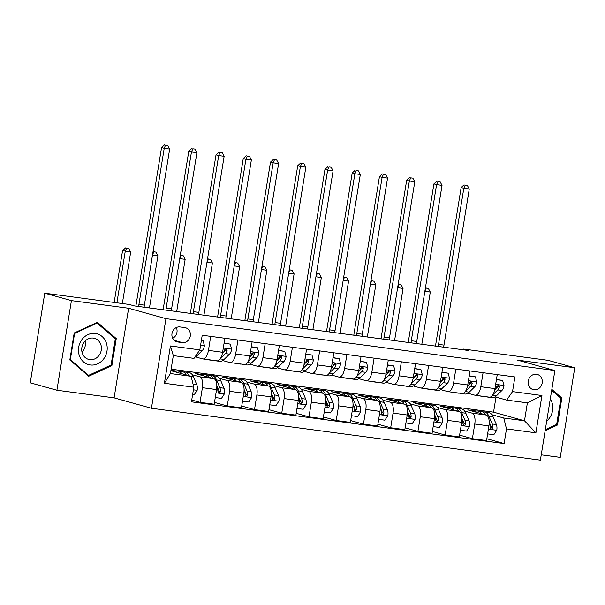 <?xml version="1.0" encoding="UTF-8"?>
<svg xmlns="http://www.w3.org/2000/svg" width="605" height="605" viewBox="0 0 605 605"><rect width="100%" height="100%" fill="white"/><g stroke="black" fill="none" stroke-linecap="round" stroke-linejoin="round"><path stroke-width="0.91" d="M536.476 374.261A7.865 7.018 105.6 0 0 528.339 380.605A7.865 7.018 105.6 0 0 533.111 389.59A7.865 7.018 105.6 0 0 533.965 389.764A7.865 7.018 105.6 0 0 542.095 383.419A7.865 7.018 105.6 0 0 537.323 374.435A7.865 7.018 105.6 0 0 536.476 374.261M541.225 454.847L560.238 457.38L574.75 367.764L548.085 360.338L463.657 349.077L463.528 349.834M151.439 408.262L540.371 460.148L554.883 370.532L165.951 318.646L151.439 408.262L114.111 397.863L128.623 308.248L71.428 300.617L56.915 390.233L114.111 397.863M56.915 390.233L30.25 382.814L44.762 293.198L71.428 300.617M44.762 293.198L129.198 304.459L134.529 305.941L468.988 350.56L463.657 349.077M177.537 341.961L182.332 342.604A7.615 6.799 105.6 0 0 190.212 336.463A7.615 6.799 105.6 0 0 185.591 327.759A7.615 6.799 105.6 0 0 184.759 327.585L179.972 326.95A7.615 6.799 105.6 0 0 172.085 333.09A7.615 6.799 105.6 0 0 176.705 341.795A7.615 6.799 105.6 0 0 177.537 341.961L175.911 341.515M193.804 387.192L164.394 383.267L170.436 345.969L199.847 349.887L194.016 358.387L173.31 355.627L170.413 373.55L191.112 376.31L193.804 387.192L191.437 401.841L504.101 443.556L486.844 438.746M171.124 369.163L493.551 412.171L524.482 420.785L527.379 402.862L506.68 400.102L512.518 391.601L514.893 376.945L202.221 335.238L199.847 349.887M512.518 391.601L541.929 395.526L535.894 432.825L506.476 428.9L504.101 443.556M574.75 367.764L517.555 360.134L554.883 370.532M128.623 308.248L165.951 318.646M506.68 400.102L495.094 396.872M483.07 372.703L480.801 386.724A9.831 4.394 97.6 0 1 475.235 395.277A9.831 4.394 97.6 0 1 474.963 395.224L467.862 393.242M455.837 369.073L453.568 383.086A9.831 4.394 97.6 0 1 448.002 391.647A9.831 4.394 97.6 0 1 447.73 391.586L440.621 389.612M428.597 365.435L426.328 379.456A9.831 4.394 97.6 0 1 420.762 388.009A9.831 4.394 97.6 0 1 420.498 387.956L413.389 385.975M401.365 361.805L399.096 375.818A9.831 4.394 97.6 0 1 393.53 384.379A9.831 4.394 97.6 0 1 393.258 384.319L386.149 382.345M374.124 358.168L371.856 372.188A9.831 4.394 97.6 0 1 366.29 380.742A9.831 4.394 97.6 0 1 366.025 380.689L358.916 378.707M346.892 354.538L344.623 368.551A9.831 4.394 97.6 0 1 339.057 377.112A9.831 4.394 97.6 0 1 338.785 377.051L331.676 375.077M319.659 350.9L317.383 364.921A9.831 4.394 97.6 0 1 311.817 373.474A9.831 4.394 97.6 0 1 311.552 373.421L304.444 371.44M292.419 347.27L290.15 361.291A9.831 4.394 97.6 0 1 284.584 369.844A9.831 4.394 97.6 0 1 284.312 369.784L277.211 367.81M265.187 343.64L262.91 357.653A9.831 4.394 97.6 0 1 257.344 366.207A9.831 4.394 97.6 0 1 257.08 366.154L249.971 364.172M237.946 340.002L235.678 354.023A9.831 4.394 97.6 0 1 230.112 362.577A9.831 4.394 97.6 0 1 229.84 362.524L222.738 360.542M210.714 336.372L208.445 350.386A9.831 4.394 97.6 0 1 202.879 358.939A9.831 4.394 97.6 0 1 202.607 358.886L195.498 356.905M493.551 412.171L495.987 397.122M170.875 370.676L191.112 376.31M170.935 370.298L176.834 371.084M192.277 374.745L199.703 376.809A9.831 4.394 97.6 0 1 202.403 387.684L200.028 402.34L191.725 400.026M204.066 374.714L195.415 373.565L213.868 378.7A9.831 4.394 97.6 0 1 216.56 389.575L214.193 404.231L200.028 402.34M219.517 378.375L226.943 380.447A9.831 4.394 97.6 0 1 229.635 391.322L227.261 405.97L214.488 402.416M231.307 378.352L222.648 377.195L241.1 382.33A9.831 4.394 97.6 0 1 243.8 393.212L241.425 407.861L227.261 405.97M246.749 382.012L254.176 384.077A9.831 4.394 97.6 0 1 256.875 394.952L254.501 409.608L241.72 406.046M258.539 381.982L249.888 380.825L268.34 385.967A9.831 4.394 97.6 0 1 271.032 396.842L268.665 411.498L254.501 409.608M273.989 385.642L281.408 387.707A9.831 4.394 97.6 0 1 284.108 398.589L281.733 413.238L268.953 409.683M285.779 385.619L277.12 384.462L295.573 389.597A9.831 4.394 97.6 0 1 298.273 400.472L295.898 415.128L281.733 413.238M301.222 389.28L308.648 391.344A9.831 4.394 97.6 0 1 311.348 402.219L308.974 416.875L296.193 413.313M313.012 389.249L304.36 388.092L322.813 393.235A9.831 4.394 97.6 0 1 325.505 404.11L323.13 418.766L308.974 416.875M328.462 392.91L335.881 394.974A9.831 4.394 97.6 0 1 338.581 405.857L336.206 420.505L323.425 416.951M340.252 392.887L331.593 391.73L350.045 396.865A9.831 4.394 97.6 0 1 352.745 407.74L350.371 422.396L336.206 420.505M355.695 396.547L363.121 398.612A9.831 4.394 97.6 0 1 365.813 409.487L363.446 424.143L350.666 420.581M367.485 396.517L358.833 395.36L377.286 400.502A9.831 4.394 97.6 0 1 379.978 411.377L377.603 426.033L363.446 424.143M382.935 400.177L390.354 402.242A9.831 4.394 97.6 0 1 393.053 413.117L390.679 427.773L377.898 424.218M394.725 400.147L386.066 398.998L404.518 404.132A9.831 4.394 97.6 0 1 407.218 415.007L404.843 429.663L390.679 427.773M410.167 403.807L417.594 405.879A9.831 4.394 97.6 0 1 420.286 416.754L417.919 431.41L405.138 427.848M421.957 403.785L413.306 402.627L431.751 407.77A9.831 4.394 97.6 0 1 434.45 418.645L432.076 433.293L417.919 431.41M437.407 407.445L444.826 409.509A9.831 4.394 97.6 0 1 447.526 420.384L445.151 435.04L432.371 431.478M449.197 407.415L440.538 406.265L458.991 411.4A9.831 4.394 97.6 0 1 461.691 422.275L459.316 436.931L445.151 435.04M464.64 411.075L472.066 413.147A9.831 4.394 97.6 0 1 474.759 424.022L472.384 438.678L459.611 435.116M476.43 411.052L467.771 409.895L486.223 415.038A9.831 4.394 97.6 0 1 488.923 425.912L486.549 440.561L472.384 438.678M491.873 414.712L503.776 418.025L524.482 420.785L535.894 432.825M224.879 338.255L222.602 352.276A9.831 4.394 97.6 0 1 217.036 360.83L202.879 358.939M252.111 341.893L249.842 355.906A9.831 4.394 97.6 0 1 244.276 364.467L230.112 362.577M279.344 345.523L277.075 359.544A9.831 4.394 97.6 0 1 271.509 368.097L257.344 366.207M306.584 349.161L304.315 363.174A9.831 4.394 97.6 0 1 298.749 371.735L284.584 369.844M333.816 352.791L331.548 366.812A9.831 4.394 97.6 0 1 325.982 375.365L311.817 373.474M361.056 356.428L358.788 370.441A9.831 4.394 97.6 0 1 353.222 379.002L339.057 377.112M388.289 360.058L386.02 374.079A9.831 4.394 97.6 0 1 380.454 382.632L366.29 380.742M415.529 363.696L413.253 377.709A9.831 4.394 97.6 0 1 407.687 386.262L393.53 384.379M442.762 367.326L440.493 381.347A9.831 4.394 97.6 0 1 434.927 389.9L420.762 388.009M470.002 370.963L467.726 384.977A9.831 4.394 97.6 0 1 462.159 393.53L448.002 391.647M506.476 428.9L503.776 418.025M497.234 374.593L494.966 388.614A9.831 4.394 97.6 0 1 489.4 397.167L475.235 395.277M173.31 355.627L170.436 345.969M170.413 373.55L164.394 383.267M541.929 395.526L527.379 402.862M172.644 338.286A7.615 6.799 105.6 0 0 176.327 327.555M528.195 381.437A7.865 7.018 105.6 0 0 528.906 378.874M88.67 376.265L111.88 365.579L116.251 338.588L97.413 322.291L74.203 332.977L69.832 359.967L88.67 376.265M545.143 430.7L557.462 425.02L561.833 398.037L551.828 389.378M114.413 338.074L116.251 338.588M110.617 365.223L111.88 365.579M559.988 397.523L561.833 398.037M556.199 424.672L557.462 425.02M201.404 340.275L203.03 340.494L204.422 345.629A6.511 2.912 97.6 0 1 202.297 350.522L196.89 355.8A18.8 8.402 97.6 0 1 194.757 357.313M203.03 340.494L201.435 340.078M138.681 306.501A12.289 5.49 97.6 0 1 138.938 304.406L164.22 148.301L161.55 147.559L136.269 303.665A18.43 8.243 -82.4 0 0 135.944 306.13M144.126 307.227A12.289 5.49 97.6 0 1 144.383 305.132L169.665 149.034L164.22 148.301L165.566 145.147L167.744 145.442L165.566 145.147M164.5 144.852L161.55 147.559M169.665 149.034L167.744 145.442M192.617 394.528L194.243 394.747L197.2 390.195A6.511 2.912 -82.4 0 0 196.776 384.591L193.471 376.885A18.8 8.402 -82.4 0 0 188.972 372.498L184.835 371.946A18.8 8.402 -82.4 0 0 183.496 371.999M181.651 373.678A18.8 8.402 -82.4 0 0 178.074 371.046A18.8 8.402 -82.4 0 0 175.011 371.833M189.062 375.743A18.8 8.402 -82.4 0 0 184.835 371.946M178.074 371.046L182.218 371.599A18.8 8.402 97.6 0 1 186.219 374.949M122.346 303.544L130.68 252.081L122.565 250.614L114.171 302.455M116.901 302.818L125.235 251.355L126.581 248.201L128.759 248.496L126.581 248.201M125.515 247.906L122.565 250.614M130.68 252.081L128.759 248.496M209.822 359.869A18.8 8.402 97.6 0 1 208.778 359.877A18.8 8.402 97.6 0 1 207.772 359.597M224.062 343.3L230.263 344.124L231.654 349.259A6.511 2.912 97.6 0 1 229.529 354.152L224.122 359.43A18.8 8.402 97.6 0 1 219.668 361.329L215.531 360.777A18.8 8.402 -82.4 0 0 216.575 360.769M230.263 344.124L224.092 343.103M213.958 360.421A18.8 8.402 97.6 0 1 212.915 360.429L208.778 359.877M214.525 360.497A18.8 8.402 -82.4 0 0 215.531 360.777M220.523 358.349L225.393 353.6A6.511 2.912 -82.4 0 0 227.094 350.492L226.3 348.926L225.136 349.183L224.478 350.144A6.511 2.912 97.6 0 1 222.776 353.252L222.33 353.691M227.094 350.492L225.559 350.061A3.32 1.482 97.6 0 1 225.06 350.756L223.585 352.186M165.914 310.131A12.289 5.49 97.6 0 1 166.171 308.036L191.452 151.938L188.79 151.197L163.501 307.295A18.43 8.243 -82.4 0 0 163.184 309.768M171.359 310.857A12.289 5.49 97.6 0 1 171.616 308.762L196.905 152.664L191.452 151.938L192.798 148.785L194.976 149.072L192.798 148.785M191.732 148.49L188.79 151.197M196.905 152.664L194.976 149.072M237.054 363.499A18.8 8.402 97.6 0 1 236.01 363.507A18.8 8.402 97.6 0 1 235.005 363.227M251.294 346.93L257.496 347.762L258.895 352.897A6.511 2.912 97.6 0 1 256.77 357.782L251.355 363.06A18.8 8.402 97.6 0 1 246.908 364.959L242.764 364.407A18.8 8.402 -82.4 0 0 243.807 364.407M257.496 347.762L251.325 346.733M241.198 364.051A18.8 8.402 97.6 0 1 240.155 364.059L236.01 363.507M241.758 364.127A18.8 8.402 -82.4 0 0 242.764 364.407M247.755 361.987L252.625 357.23A6.511 2.912 -82.4 0 0 254.327 354.122L254.281 353.207L253.238 352.518L251.71 353.774A6.511 2.912 97.6 0 1 250.016 356.882L249.562 357.321M254.327 354.122L252.792 353.698A3.32 1.482 97.6 0 1 252.293 354.386L250.825 355.823M193.154 313.761A12.289 5.49 97.6 0 1 193.411 311.673L218.692 155.568L216.023 154.827L190.741 310.932A18.43 8.243 -82.4 0 0 190.416 313.398M198.599 314.494A12.289 5.49 97.6 0 1 198.856 312.399L224.137 156.294L218.692 155.568L220.031 152.415L222.216 152.71L220.031 152.415M218.965 152.12L216.023 154.827M224.137 156.294L222.216 152.71M264.294 367.137A18.8 8.402 97.6 0 1 263.251 367.137A18.8 8.402 97.6 0 1 262.245 366.864M278.527 350.567L284.736 351.392L286.127 356.526A6.511 2.912 97.6 0 1 284.002 361.419L278.595 366.698A18.8 8.402 97.6 0 1 274.141 368.596L270.004 368.044A18.8 8.402 -82.4 0 0 271.048 368.037M284.736 351.392L278.565 350.371M268.431 367.689A18.8 8.402 97.6 0 1 267.387 367.689L263.251 367.137M268.998 367.764A18.8 8.402 -82.4 0 0 270.004 368.044M274.995 365.617L279.865 360.867A6.511 2.912 -82.4 0 0 281.559 357.759L281.522 356.837L280.773 356.194L279.608 356.451L278.95 357.404A6.511 2.912 97.6 0 1 277.249 360.519L276.803 360.958M281.559 357.759L280.032 357.328A3.32 1.482 97.6 0 1 279.533 358.024L278.058 359.453M220.386 317.398A12.289 5.49 97.6 0 1 220.643 315.303L245.925 159.206L243.263 158.465L217.974 314.562A18.43 8.243 -82.4 0 0 217.656 317.035M225.831 318.124A12.289 5.49 97.6 0 1 226.088 316.029L251.37 159.932L245.925 159.206L247.271 156.052L249.449 156.34L247.271 156.052M246.205 155.757L243.263 158.465M251.37 159.932L249.449 156.34M215.274 397.553L221.475 398.377L224.44 393.825A6.511 2.912 -82.4 0 0 224.016 388.228L220.704 380.522A18.8 8.402 -82.4 0 0 216.204 376.128L212.068 375.576A18.8 8.402 -82.4 0 0 210.729 375.637M208.891 377.316A18.8 8.402 -82.4 0 0 205.314 374.676A18.8 8.402 -82.4 0 0 202.244 375.463M216.84 386.353L217.255 387.329A6.511 2.912 97.6 0 1 217.845 391.072L218.881 392.705L220.008 392.433L220.462 391.42A6.511 2.912 -82.4 0 0 219.872 387.676L216.567 379.97A18.8 8.402 -82.4 0 0 212.068 375.576M205.314 374.676L209.451 375.229A18.8 8.402 97.6 0 1 213.452 378.586M216.84 385.793L218.685 390.096A3.32 1.482 97.6 0 1 218.927 390.996L220.462 391.42M149.458 307.937L157.92 255.718L152.505 254.992M153.05 251.62L155.992 252.126L153.057 251.582M153.814 251.839L152.528 254.864M157.92 255.718L155.992 252.126M242.507 401.183L248.708 402.015L251.672 397.462A6.511 2.912 -82.4 0 0 251.249 391.858L247.944 384.152A18.8 8.402 -82.4 0 0 243.444 379.766L239.3 379.214A18.8 8.402 -82.4 0 0 237.962 379.267M236.124 380.946A18.8 8.402 -82.4 0 0 232.547 378.314A18.8 8.402 -82.4 0 0 229.484 379.101M244.08 389.991L244.496 390.959A6.511 2.912 97.6 0 1 245.085 394.71L245.607 396.048L246.416 396.381L247.695 395.057A6.511 2.912 -82.4 0 0 247.112 391.306L243.8 383.6A18.8 8.402 -82.4 0 0 239.3 379.214M232.547 378.314L236.691 378.866A18.8 8.402 97.6 0 1 240.692 382.216M244.072 389.423L245.925 393.726A3.32 1.482 97.6 0 1 246.159 394.626L247.695 395.057M176.698 311.567L185.153 259.348L179.738 258.63M180.282 255.257L183.232 255.756L180.29 255.212M181.054 255.469L179.761 258.494M185.153 259.348L183.232 255.756M269.747 404.821L275.948 405.645L278.913 401.092A6.511 2.912 -82.4 0 0 278.481 395.496L275.177 387.79A18.8 8.402 -82.4 0 0 270.677 383.396L266.54 382.844A18.8 8.402 -82.4 0 0 265.202 382.904M263.364 384.583A18.8 8.402 -82.4 0 0 259.787 381.944A18.8 8.402 -82.4 0 0 256.717 382.731M271.312 393.621L271.728 394.589A6.511 2.912 97.6 0 1 272.318 398.34L272.847 399.678L273.657 400.011L274.935 398.687A6.511 2.912 -82.4 0 0 274.345 394.944L271.04 387.238A18.8 8.402 -82.4 0 0 266.54 382.844M259.787 381.944L263.924 382.496A18.8 8.402 97.6 0 1 267.924 385.854M271.312 393.061L273.157 397.364A3.32 1.482 97.6 0 1 273.399 398.264L274.935 398.687M203.93 315.205L212.393 262.986L206.978 262.26M207.523 258.887L210.464 259.394L207.53 258.849M208.286 259.099L206.993 262.124M212.393 262.986L210.464 259.394M291.527 370.767A18.8 8.402 97.6 0 1 290.483 370.774A18.8 8.402 97.6 0 1 289.477 370.494M305.767 354.197L311.968 355.029L313.367 360.164A6.511 2.912 97.6 0 1 311.242 365.049L305.827 370.328A18.8 8.402 97.6 0 1 301.381 372.226L297.237 371.674A18.8 8.402 -82.4 0 0 298.28 371.667M311.968 355.029L305.797 354.001M295.663 371.319A18.8 8.402 97.6 0 1 294.62 371.326L290.483 370.774M296.231 371.394A18.8 8.402 -82.4 0 0 297.237 371.674M302.228 369.254L307.098 364.497A6.511 2.912 -82.4 0 0 308.8 361.389L308.754 360.474L307.711 359.786L306.183 361.041A6.511 2.912 97.6 0 1 304.481 364.149L304.035 364.588M308.8 361.389L307.264 360.966A3.32 1.482 97.6 0 1 306.765 361.654L305.298 363.091M247.619 321.028A12.289 5.49 97.6 0 1 247.876 318.941L273.165 162.836L270.495 162.095L245.214 318.192A18.43 8.243 -82.4 0 0 244.889 320.665M253.071 321.754A12.289 5.49 97.6 0 1 253.329 319.667L278.61 163.562L273.165 162.836L274.504 159.682L276.682 159.977L274.504 159.682M273.437 159.387L270.495 162.095M278.61 163.562L276.682 159.977M296.979 408.451L303.181 409.283L306.145 404.73A6.511 2.912 -82.4 0 0 305.722 399.126L302.417 391.42A18.8 8.402 -82.4 0 0 297.917 387.034L293.773 386.482A18.8 8.402 -82.4 0 0 292.434 386.534M290.597 388.213A18.8 8.402 -82.4 0 0 287.02 385.582A18.8 8.402 -82.4 0 0 283.957 386.361M298.552 397.258L298.968 398.226A6.511 2.912 97.6 0 1 299.558 401.97L299.785 402.945L300.889 403.648L302.167 402.325A6.511 2.912 -82.4 0 0 301.577 398.574L298.273 390.868A18.8 8.402 -82.4 0 0 293.773 386.482M287.02 385.582L291.164 386.134A18.8 8.402 97.6 0 1 295.164 389.484M298.545 396.691L300.39 400.994A3.32 1.482 97.6 0 1 300.632 401.894L302.167 402.325M231.171 318.835L239.625 266.616L234.211 265.898M234.755 262.525L237.704 263.024L234.763 262.479M235.519 262.736L234.233 265.761M239.625 266.616L237.704 263.024M106.367 342.982A15.972 14.263 105.6 0 0 87.952 334.641A15.972 14.263 105.6 0 0 79.285 355.453A15.972 14.263 105.6 0 0 97.7 363.802A15.972 14.263 105.6 0 0 106.367 342.982M100.838 344.6A10.935 9.763 105.6 0 0 94.501 338.331A10.935 9.763 105.6 0 0 84.45 341.833A10.935 9.763 105.6 0 0 82.295 353.138A10.935 9.763 105.6 0 0 88.632 359.4A10.935 9.763 105.6 0 0 98.683 355.906A10.935 9.763 105.6 0 0 100.838 344.6M88.595 375.372L70.339 359.574L74.574 333.431L97.065 323.07L115.321 338.861L111.086 365.012L88.595 375.372L87.173 374.971M69.915 359.461L70.339 359.574M74.15 333.31L74.574 333.431M96.225 322.836L97.065 323.07M85.093 341.114A10.935 9.763 -74.4 0 1 82.023 352.163M546.701 421.065A15.972 14.263 105.6 0 0 550.278 398.952M551.677 390.331L560.903 398.309L556.661 424.453L545.302 429.686M318.759 374.404A18.8 8.402 97.6 0 1 317.716 374.404A18.8 8.402 97.6 0 1 316.71 374.132M333 357.835L339.208 358.659L340.6 363.794A6.511 2.912 97.6 0 1 338.475 368.687L333.068 373.966A18.8 8.402 97.6 0 1 328.613 375.864L324.477 375.312A18.8 8.402 -82.4 0 0 325.52 375.304M339.208 358.659L333.037 357.638M322.904 374.956A18.8 8.402 97.6 0 1 321.86 374.956L317.716 374.404M323.471 375.032A18.8 8.402 -82.4 0 0 324.477 375.312M329.468 372.884L334.338 368.135A6.511 2.912 -82.4 0 0 336.032 365.027L335.994 364.104L334.951 363.416L333.423 364.671A6.511 2.912 97.6 0 1 331.721 367.787L331.268 368.226M336.032 365.027L334.497 364.596A3.32 1.482 97.6 0 1 333.998 365.291L332.531 366.721M274.859 324.666A12.289 5.49 97.6 0 1 275.116 322.571L300.398 166.473L297.728 165.732L272.447 321.83A18.43 8.243 -82.4 0 0 272.121 324.303M280.304 325.392A12.289 5.49 97.6 0 1 280.561 323.297L305.843 167.199L300.398 166.473L301.744 163.32L303.922 163.607L301.744 163.32M300.677 163.017L297.728 165.732M305.843 167.199L303.922 163.607M345.999 378.034A18.8 8.402 97.6 0 1 344.956 378.042A18.8 8.402 97.6 0 1 343.95 377.762M360.24 361.465L366.441 362.297L367.84 367.432A6.511 2.912 97.6 0 1 365.715 372.317L360.3 377.596A18.8 8.402 97.6 0 1 355.846 379.494L351.709 378.942A18.8 8.402 -82.4 0 0 352.753 378.934M366.441 362.297L360.27 361.268M350.136 378.586A18.8 8.402 97.6 0 1 349.093 378.594L344.956 378.042M350.703 378.662A18.8 8.402 -82.4 0 0 351.709 378.942M356.7 376.522L361.571 371.765A6.511 2.912 -82.4 0 0 363.272 368.657L363.227 367.742L362.183 367.053L360.656 368.309A6.511 2.912 97.6 0 1 358.954 371.417L358.508 371.856M363.272 368.657L361.737 368.226A3.32 1.482 97.6 0 1 361.238 368.921L359.771 370.358M302.092 328.296A12.289 5.49 97.6 0 1 302.349 326.208L327.638 170.103L324.968 169.362L299.687 325.46A18.43 8.243 -82.4 0 0 299.362 327.933M307.544 329.022A12.289 5.49 97.6 0 1 307.801 326.934L333.083 170.829L327.638 170.103L328.976 166.95L331.154 167.245L328.976 166.95M327.91 166.655L324.968 169.362M333.083 170.829L331.154 167.245M373.232 381.672A18.8 8.402 97.6 0 1 372.188 381.672A18.8 8.402 97.6 0 1 371.183 381.392M387.472 365.102L393.681 365.927L395.073 371.062A6.511 2.912 97.6 0 1 392.947 375.955L387.54 381.233A18.8 8.402 97.6 0 1 383.086 383.124L378.949 382.572A18.8 8.402 -82.4 0 0 379.993 382.572M393.681 365.927L387.51 364.906M377.376 382.224A18.8 8.402 97.6 0 1 376.333 382.224L372.188 381.672M377.936 382.299A18.8 8.402 -82.4 0 0 378.949 382.572M383.941 380.152L388.811 375.402A6.511 2.912 -82.4 0 0 390.505 372.287L390.467 371.372L389.423 370.683L387.896 371.939A6.511 2.912 97.6 0 1 386.194 375.055L385.74 375.493M390.505 372.287L388.97 371.863A3.32 1.482 97.6 0 1 388.47 372.559L387.003 373.988M329.332 331.933A12.289 5.49 97.6 0 1 329.589 329.838L354.87 173.741L352.201 172.992L326.919 329.097A18.43 8.243 -82.4 0 0 326.594 331.57M334.777 332.659A12.289 5.49 97.6 0 1 335.034 330.564L360.315 174.467L354.87 173.741L356.216 170.587L358.394 170.875L356.216 170.587M355.15 170.285L352.201 172.992M360.315 174.467L358.394 170.875M324.212 412.088L330.421 412.912L333.385 408.36A6.511 2.912 -82.4 0 0 332.954 402.764L329.649 395.057A18.8 8.402 -82.4 0 0 325.15 390.664L321.013 390.112A18.8 8.402 -82.4 0 0 319.674 390.172M317.837 391.851A18.8 8.402 -82.4 0 0 314.26 389.212A18.8 8.402 -82.4 0 0 311.189 389.998M325.785 400.888L326.201 401.856A6.511 2.912 97.6 0 1 326.791 405.607L327.313 406.946L328.122 407.278L328.954 406.968L329.407 405.955A6.511 2.912 -82.4 0 0 328.817 402.212L325.513 394.505A18.8 8.402 -82.4 0 0 321.013 390.112M314.26 389.212L318.396 389.764A18.8 8.402 97.6 0 1 322.397 393.121M325.785 400.329L327.63 404.632A3.32 1.482 97.6 0 1 327.872 405.531L329.407 405.955M258.403 322.473L266.858 270.246L261.451 269.527M261.995 266.155L264.937 266.661L262.003 266.117M262.759 266.366L261.466 269.391M266.858 270.246L264.937 266.661M351.452 415.718L357.653 416.55L360.618 411.997A6.511 2.912 -82.4 0 0 360.194 406.394L356.889 398.687A18.8 8.402 -82.4 0 0 352.39 394.301L348.246 393.749A18.8 8.402 -82.4 0 0 346.907 393.802M345.069 395.481A18.8 8.402 -82.4 0 0 341.492 392.849A18.8 8.402 -82.4 0 0 338.429 393.628M353.025 404.526L353.441 405.494A6.511 2.912 97.6 0 1 354.023 409.237L354.553 410.583L355.362 410.916L356.64 409.593A6.511 2.912 -82.4 0 0 356.05 405.842L352.745 398.135A18.8 8.402 -82.4 0 0 348.246 393.749M341.492 392.849L345.637 393.401A18.8 8.402 97.6 0 1 349.637 396.751M353.017 403.958L354.863 408.262A3.32 1.482 97.6 0 1 355.105 409.161L356.64 409.593M285.636 326.103L294.098 273.884L288.683 273.157M289.228 269.792L292.17 270.291L289.235 269.747M289.992 270.004L288.706 273.029M294.098 273.884L292.17 270.291M378.685 419.356L384.893 420.18L387.858 415.627A6.511 2.912 -82.4 0 0 387.427 410.024L384.122 402.317A18.8 8.402 -82.4 0 0 379.622 397.931L375.486 397.379A18.8 8.402 -82.4 0 0 374.147 397.44M372.302 399.111A18.8 8.402 -82.4 0 0 368.732 396.479A18.8 8.402 -82.4 0 0 365.662 397.266M380.258 408.156L380.674 409.124A6.511 2.912 97.6 0 1 381.263 412.875L381.785 414.213L382.594 414.546L383.426 414.236L383.88 413.223A6.511 2.912 -82.4 0 0 383.29 409.472L379.985 401.765A18.8 8.402 -82.4 0 0 375.486 397.379M368.732 396.479L372.869 397.031A18.8 8.402 97.6 0 1 376.87 400.389M380.258 407.596L382.103 411.899A3.32 1.482 97.6 0 1 382.345 412.791L383.88 413.223M312.876 329.733L321.331 277.513L315.916 276.795M316.468 273.422L319.41 273.929L316.476 273.377M317.232 273.634L315.939 276.659M321.331 277.513L319.41 273.929M400.472 385.302A18.8 8.402 97.6 0 1 399.429 385.309A18.8 8.402 97.6 0 1 398.423 385.03M414.712 368.732L420.914 369.564L422.305 374.699A6.511 2.912 97.6 0 1 420.18 379.585L414.773 384.863A18.8 8.402 97.6 0 1 410.319 386.761L406.182 386.209A18.8 8.402 -82.4 0 0 407.226 386.202M420.914 369.564L414.743 368.536M404.609 385.854A18.8 8.402 97.6 0 1 403.565 385.861L399.429 385.309M405.176 385.929A18.8 8.402 -82.4 0 0 406.182 386.209M411.173 383.789L416.043 379.032A6.511 2.912 -82.4 0 0 417.745 375.924L417.7 375.009L416.656 374.321L415.128 375.576A6.511 2.912 97.6 0 1 413.427 378.685L412.981 379.123M417.745 375.924L416.21 375.493A3.32 1.482 97.6 0 1 415.711 376.189L414.243 377.626M356.564 335.563A12.289 5.49 97.6 0 1 356.821 333.468L382.103 177.371L379.441 176.63L354.159 332.727A18.43 8.243 -82.4 0 0 353.834 335.2M362.017 336.289A12.289 5.49 97.6 0 1 362.274 334.202L387.555 178.097L382.103 177.371L383.449 174.217L385.627 174.512L383.449 174.217M382.383 173.922L379.441 176.63M387.555 178.097L385.627 174.512M405.925 422.986L412.126 423.818L415.09 419.265A6.511 2.912 -82.4 0 0 414.667 413.661L411.355 405.955A18.8 8.402 -82.4 0 0 406.863 401.569L402.718 401.017A18.8 8.402 -82.4 0 0 401.38 401.07M399.542 402.748A18.8 8.402 -82.4 0 0 395.965 400.109A18.8 8.402 -82.4 0 0 392.902 400.896M407.49 411.786L407.914 412.761A6.511 2.912 97.6 0 1 408.496 416.505L409.532 418.138L410.659 417.866L411.113 416.853A6.511 2.912 -82.4 0 0 410.523 413.109L407.218 405.403A18.8 8.402 -82.4 0 0 402.718 401.017M395.965 400.109L400.102 400.669A18.8 8.402 97.6 0 1 404.102 404.019M407.49 411.226L409.335 415.529A3.32 1.482 97.6 0 1 409.577 416.429L411.113 416.853M340.108 333.37L348.571 281.151L343.156 280.425M343.7 277.06L346.642 277.559L343.708 277.014M344.464 277.272L343.179 280.296M348.571 281.151L346.642 277.559M427.705 388.939A18.8 8.402 97.6 0 1 426.661 388.939A18.8 8.402 97.6 0 1 425.655 388.66M441.945 372.37L448.154 373.194L449.545 378.329A6.511 2.912 97.6 0 1 447.42 383.222L442.013 388.501A18.8 8.402 97.6 0 1 437.559 390.391L433.414 389.839A18.8 8.402 -82.4 0 0 434.458 389.839M448.154 373.194L441.975 372.173M431.849 389.491A18.8 8.402 97.6 0 1 430.805 389.491L426.661 388.939M432.409 389.567A18.8 8.402 -82.4 0 0 433.414 389.839M438.413 387.419L443.276 382.67A6.511 2.912 -82.4 0 0 444.977 379.554L444.932 378.639L443.889 377.951L442.361 379.206A6.511 2.912 97.6 0 1 440.667 382.322L440.213 382.761M444.977 379.554L443.442 379.131A3.32 1.482 97.6 0 1 442.943 379.827L441.476 381.256M383.804 339.201A12.289 5.49 97.6 0 1 384.062 337.106L409.343 181.008L406.673 180.26L381.392 336.365A18.43 8.243 -82.4 0 0 381.067 338.83M389.249 339.927A12.289 5.49 97.6 0 1 389.507 337.832L414.788 181.734L409.343 181.008L410.689 177.855L412.867 178.142L410.689 177.855M409.623 177.552L406.673 180.26M414.788 181.734L412.867 178.142M433.157 426.623L439.366 427.448L442.323 422.895A6.511 2.912 -82.4 0 0 441.9 417.291L438.595 409.585A18.8 8.402 -82.4 0 0 434.095 405.199L429.958 404.647A18.8 8.402 -82.4 0 0 428.62 404.707M426.775 406.378A18.8 8.402 -82.4 0 0 423.197 403.747A18.8 8.402 -82.4 0 0 420.135 404.533M434.73 415.423L435.146 416.391A6.511 2.912 97.6 0 1 435.736 420.142L436.258 421.481L437.067 421.814L438.353 420.49A6.511 2.912 -82.4 0 0 437.763 416.739L434.458 409.033A18.8 8.402 -82.4 0 0 429.958 404.647M423.197 403.747L427.342 404.299A18.8 8.402 97.6 0 1 431.342 407.649M434.73 414.856L436.576 419.159A3.32 1.482 97.6 0 1 436.818 420.059L438.353 420.49M367.348 337L375.803 284.781L370.389 284.063M370.941 280.69L373.882 281.196L370.941 280.644M371.704 280.901L370.411 283.926M375.803 284.781L373.882 281.196M454.945 392.569A18.8 8.402 97.6 0 1 453.901 392.577A18.8 8.402 97.6 0 1 452.895 392.297M469.185 376L475.386 376.832L476.778 381.959A6.511 2.912 97.6 0 1 474.653 386.852L469.246 392.131A18.8 8.402 97.6 0 1 464.791 394.029L460.655 393.477A18.8 8.402 -82.4 0 0 461.698 393.469M475.386 376.832L469.215 375.803M459.082 393.121A18.8 8.402 97.6 0 1 458.038 393.129L453.901 392.577M459.649 393.197A18.8 8.402 -82.4 0 0 460.655 393.477M465.646 391.057L470.516 386.3A6.511 2.912 -82.4 0 0 472.218 383.192L471.424 381.626L470.267 381.884L469.601 382.844A6.511 2.912 97.6 0 1 467.899 385.952L467.453 386.391M472.218 383.192L470.682 382.761A3.32 1.482 97.6 0 1 470.183 383.457L468.709 384.893M411.037 342.831A12.289 5.49 97.6 0 1 411.294 340.736L436.576 184.638L433.914 183.897L408.632 339.995A18.43 8.243 -82.4 0 0 408.307 342.468M416.482 343.557A12.289 5.49 97.6 0 1 416.739 341.462L442.028 185.364L436.576 184.638L437.922 181.485L440.1 181.772L437.922 181.485M436.855 181.19L433.914 183.897M442.028 185.364L440.1 181.772M460.397 430.253L466.599 431.085L469.563 426.525A6.511 2.912 -82.4 0 0 469.14 420.929L465.827 413.223A18.8 8.402 -82.4 0 0 461.328 408.836L457.191 408.284A18.8 8.402 -82.4 0 0 455.852 408.337M454.015 410.016A18.8 8.402 -82.4 0 0 450.438 407.377A18.8 8.402 -82.4 0 0 447.367 408.163M461.963 419.053L462.379 420.029A6.511 2.912 97.6 0 1 462.969 423.772L464.005 425.406L465.132 425.133L465.585 424.12A6.511 2.912 -82.4 0 0 464.995 420.377L461.691 412.67A18.8 8.402 -82.4 0 0 457.191 408.284M450.438 407.377L454.574 407.929A18.8 8.402 97.6 0 1 458.575 411.287M461.963 418.494L463.808 422.797A3.32 1.482 97.6 0 1 464.05 423.697L465.585 424.12M394.581 340.638L403.043 288.419L397.629 287.693M398.173 284.327L401.115 284.826L398.181 284.282M398.937 284.539L397.651 287.564M403.043 288.419L401.115 284.826M482.177 396.199A18.8 8.402 97.6 0 1 481.134 396.207A18.8 8.402 97.6 0 1 480.128 395.927M496.418 379.637L502.626 380.462L504.018 385.597A6.511 2.912 97.6 0 1 501.893 390.49L496.486 395.768A18.8 8.402 97.6 0 1 492.031 397.659L487.887 397.107A18.8 8.402 -82.4 0 0 488.931 397.107M502.626 380.462L496.448 379.441M486.322 396.759A18.8 8.402 97.6 0 1 485.278 396.759L481.134 396.207M486.881 396.827A18.8 8.402 -82.4 0 0 487.887 397.107M492.878 394.687L497.749 389.938A6.511 2.912 -82.4 0 0 499.45 386.822L499.405 385.907L498.361 385.219L496.834 386.474A6.511 2.912 97.6 0 1 495.14 389.582L494.686 390.028M499.45 386.822L497.915 386.398A3.32 1.482 97.6 0 1 497.416 387.087L495.949 388.523M438.277 346.468A12.289 5.49 97.6 0 1 438.534 344.374L463.816 188.268L461.146 187.527L435.865 343.632A18.43 8.243 -82.4 0 0 435.539 346.098M443.722 347.194A12.289 5.49 97.6 0 1 443.979 345.1L469.261 189.002L463.816 188.268L465.162 185.115L467.34 185.41L465.162 185.115M464.088 184.82L461.146 187.527M469.261 189.002L467.34 185.41M487.63 433.891L493.839 434.715L496.796 430.163A6.511 2.912 -82.4 0 0 496.372 424.559L493.067 416.853A18.8 8.402 -82.4 0 0 488.568 412.466L484.431 411.914A18.8 8.402 -82.4 0 0 483.092 411.967M481.247 413.646A18.8 8.402 -82.4 0 0 477.67 411.014A18.8 8.402 -82.4 0 0 474.607 411.801M489.203 422.691L489.619 423.659A6.511 2.912 97.6 0 1 490.209 427.41L490.731 428.748L491.54 429.081L492.818 427.758A6.511 2.912 -82.4 0 0 492.236 424.007L488.923 416.3A18.8 8.402 -82.4 0 0 484.431 411.914M477.67 411.014L481.814 411.566A18.8 8.402 97.6 0 1 485.815 414.917M489.203 422.124L491.048 426.427A3.32 1.482 97.6 0 1 491.29 427.327L492.818 427.758M421.821 344.268L430.276 292.049L424.861 291.33M425.406 287.957L428.355 288.464L425.413 287.912M426.177 288.169L424.884 291.194M430.276 292.049L428.355 288.464M213.868 378.7L199.703 376.809M241.1 382.33L226.943 380.447M268.34 385.967L254.176 384.077M295.573 389.597L281.408 387.707M322.813 393.235L308.648 391.344M350.045 396.865L335.881 394.974M377.286 400.502L363.121 398.612M404.518 404.132L390.354 402.242M431.751 407.77L417.594 405.879M458.991 411.4L444.826 409.509M486.223 415.038L472.066 413.147M216.56 389.575L202.403 387.684M222.602 352.276L208.445 350.386M249.842 355.906L235.678 354.023M243.8 393.212L229.635 391.322M277.075 359.544L262.91 357.653M271.032 396.842L256.875 394.952M304.315 363.174L290.15 361.291M298.273 400.472L284.108 398.589M331.548 366.812L317.383 364.921M325.505 404.11L311.348 402.219M358.788 370.441L344.623 368.551M352.745 407.74L338.581 405.857M386.02 374.079L371.856 372.188M379.978 411.377L365.813 409.487M413.253 377.709L399.096 375.818M407.218 415.007L393.053 413.117M440.493 381.347L426.328 379.456M434.45 418.645L420.286 416.754M467.726 384.977L453.568 383.086M461.691 422.275L447.526 420.384M494.966 388.614L480.801 386.724M488.923 425.912L474.759 424.022M174.111 340.312L182.332 342.604M204.384 345.5L200.641 345.001M196.89 355.8L195.884 355.664M202.297 350.522L199.658 350.166M138.938 304.406L144.383 305.132M193.381 389.809L197.132 390.308M191.172 376.582L193.471 376.885M193.04 384.092L196.776 384.591M231.624 349.13L223.29 348.019M224.122 359.43L220.16 358.901M229.529 354.152L225.393 353.6M166.171 308.036L171.616 308.762M258.857 352.768L250.53 351.656M251.355 363.06L247.392 362.539M256.77 357.782L252.625 357.23M193.411 311.673L198.856 312.399M286.097 356.398L277.763 355.286M278.595 366.698L274.632 366.169M284.002 361.419L279.865 360.867M220.643 315.303L226.088 316.029M216.038 392.827L224.364 393.938M216.567 379.97L220.704 380.522M219.872 387.676L224.016 388.228M216.809 387.268L217.255 387.329M243.27 396.464L251.604 397.576M243.8 383.6L247.944 384.152M247.112 391.306L251.249 391.858M244.049 390.898L244.496 390.959M270.511 400.094L278.837 401.206M271.04 387.238L275.177 387.79M274.345 394.944L278.481 395.496M271.282 394.536L271.728 394.589M313.329 360.035L305.003 358.924M305.827 370.328L301.865 369.806M311.242 365.049L307.098 364.497M247.876 318.941L253.329 319.667M297.743 403.732L306.07 404.843M298.273 390.868L302.417 391.42M301.577 398.574L305.722 399.126M298.522 398.166L298.968 398.226M340.57 363.666L332.236 362.554M333.068 373.966L329.105 373.436M338.475 368.687L334.338 368.135M275.116 322.571L280.561 323.297M367.802 367.303L359.476 366.191M360.3 377.596L356.337 377.066M365.715 372.317L361.571 371.765M302.349 326.208L307.801 326.934M395.035 370.933L386.708 369.821M387.54 381.233L383.578 380.704M392.947 375.955L388.811 375.402M329.589 329.838L335.034 330.564M324.983 407.362L333.31 408.473M325.513 394.505L329.649 395.057M328.817 402.212L332.954 402.764M325.755 401.803L326.201 401.856M352.216 410.999L360.542 412.111M352.745 398.135L356.889 398.687M356.05 405.842L360.194 406.394M352.995 405.433L353.441 405.494M379.456 414.629L387.782 415.741M379.985 401.765L384.122 402.317M383.29 409.472L387.427 410.024M380.227 409.063L380.674 409.124M422.275 374.571L413.949 373.459M414.773 384.863L410.81 384.334M420.18 379.585L416.043 379.032M356.821 333.468L362.274 334.202M406.689 418.267L415.015 419.378M407.218 405.403L411.355 405.955M410.523 413.109L414.667 413.661M407.467 412.701L407.914 412.761M449.507 378.201L441.181 377.089M442.013 388.501L438.05 387.971M447.42 383.222L443.276 382.67M384.062 337.106L389.507 337.832M433.921 421.897L442.255 423.008M434.458 409.033L438.595 409.585M437.763 416.739L441.9 417.291M434.7 416.331L435.146 416.391M476.748 381.838L468.421 380.726M469.246 392.131L465.283 391.601M474.653 386.852L470.516 386.3M411.294 340.736L416.739 341.462M461.161 425.534L469.488 426.646M461.691 412.67L465.827 413.223M464.995 420.377L469.14 420.929M461.94 419.968L462.379 420.029M503.98 385.468L495.654 384.356M496.486 395.768L492.515 395.239M501.893 390.49L497.749 389.938M438.534 344.374L443.979 345.1M488.394 429.164L496.728 430.276M488.923 416.3L493.067 416.853M492.236 424.007L496.372 424.559M489.173 423.598L489.619 423.659"/></g></svg>
